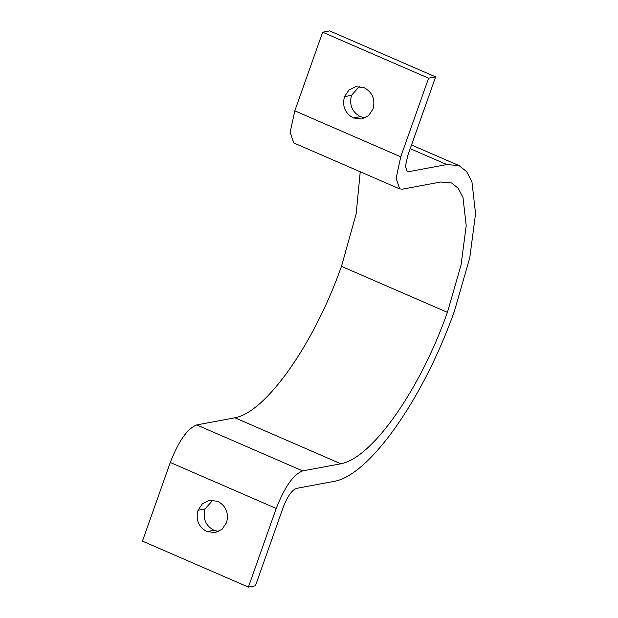 <?xml version="1.0" encoding="UTF-8"?>
<svg xmlns="http://www.w3.org/2000/svg" width="618" height="618" viewBox="0 0 618 618"><rect width="100%" height="100%" fill="white"/><g stroke="black" fill="none" stroke-linecap="round" stroke-linejoin="round"><path stroke-width="0.93" d="M359.359 86.489L351.526 95.326C349.07 104.921 352.036 112.036 360.418 116.678L365.192 117.86M353.396 117.984C345.006 113.349 342.04 106.234 344.496 96.64L348.985 89.973L355.767 86.69L364.126 87.671C372.515 92.306 375.481 99.428 373.025 109.023L368.537 115.682L361.754 118.973L353.396 117.984L360.418 116.678M206.922 531.611C198.54 526.969 195.574 519.854 198.03 510.259L202.519 503.593L209.301 500.31L217.66 501.291C226.041 505.933 229.008 513.048 226.551 522.643L222.063 529.302L215.28 532.592L206.922 531.611L213.952 530.298L218.718 531.48M212.893 500.109L205.052 508.946C202.596 518.541 205.562 525.655 213.952 530.298M446.837 164.566L459.097 165.624L466.667 171.649L471.943 181.924L475.559 213.65L469.78 257.721L454.454 311.047C423.485 398.502 369.865 474.709 334.686 481.26L296.478 488.382C291.843 490.174 287.432 496.439 283.26 507.162L255.419 585.794L248.39 587.1L276.231 508.467C284.581 487.023 293.388 474.5 302.666 470.908L340.873 463.786C372.167 457.961 419.869 390.167 447.424 312.36L461.067 264.913L466.204 225.701L462.99 197.482L458.286 188.343L451.557 182.982L440.649 182.04L402.434 189.154L399.73 188.923L396.099 178.324L400.758 156.825L428.598 78.2L435.628 76.887L407.787 155.52L405.454 166.265L407.27 171.565L408.622 171.68L446.837 164.566L410.213 148.668M360.24 171.781L356.184 213.689L341.476 266.373C313.921 344.172 266.219 411.974 234.925 417.799L196.717 424.921C187.439 428.513 178.633 441.036 170.282 462.48L142.441 541.113L248.39 587.1M399.73 188.923L293.782 142.936L290.151 132.337L294.809 110.838L322.65 32.206L428.598 78.2M322.65 32.206L329.68 30.9L435.628 76.887M344.496 96.64L351.526 95.326M198.03 510.259L205.052 508.946M170.282 462.48L276.231 508.467M196.717 424.921L302.666 470.908M234.925 417.799L340.873 463.786M341.476 266.373L447.424 312.36M294.809 110.838L400.758 156.825M406.265 170.661L408.622 171.68M459.097 165.624L411.518 144.975"/></g></svg>
